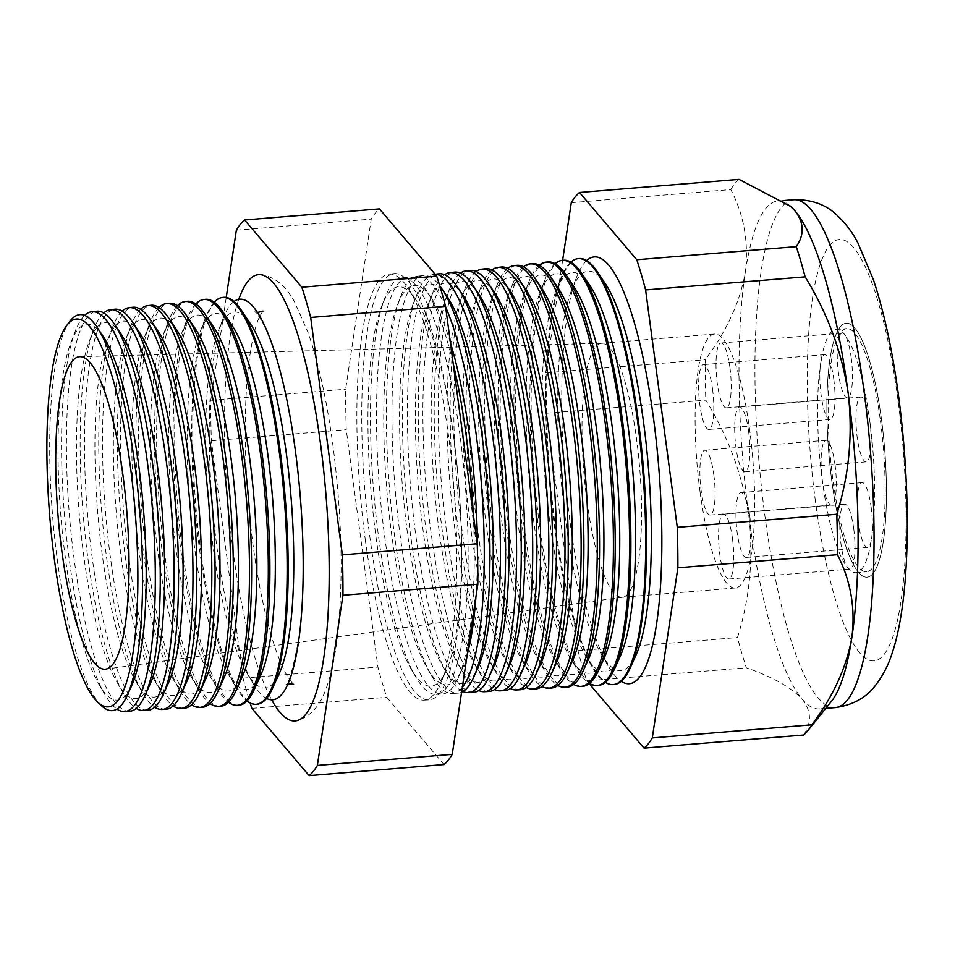 <?xml version="1.0" encoding="UTF-8"?>
<svg xmlns="http://www.w3.org/2000/svg" width="955" height="955" viewBox="0 0 955 955"><rect width="100%" height="100%" fill="white"/><g stroke="black" fill="none" stroke-linecap="round" stroke-linejoin="round"><path stroke-width="0.72" stroke-dasharray="4.78 3.58" d="M851.18 357.588A32.53 7.151 85.3 0 1 847.503 397.877A32.53 7.151 85.3 0 1 838.502 373.321A32.53 7.151 85.3 0 1 842.179 333.044A32.53 7.151 85.3 0 1 851.18 357.588M729.942 367.544A32.53 7.151 85.3 0 1 726.266 407.833A32.53 7.151 85.3 0 1 717.265 383.277A32.53 7.151 85.3 0 1 720.941 342.988A32.53 7.151 85.3 0 1 729.942 367.544M833.775 379.195A32.53 7.151 85.3 0 1 830.086 419.484A32.53 7.151 85.3 0 1 821.085 394.94A32.53 7.151 85.3 0 1 824.774 354.651A32.53 7.151 85.3 0 1 833.775 379.195M712.537 389.151A32.53 7.151 85.3 0 1 708.861 429.44A32.53 7.151 85.3 0 1 699.86 404.884A32.53 7.151 85.3 0 1 703.537 364.607A32.53 7.151 85.3 0 1 712.537 389.151M835.04 464.799A32.53 7.151 85.3 0 1 831.363 505.088A32.53 7.151 85.3 0 1 822.362 480.544A32.53 7.151 85.3 0 1 826.051 440.255A32.53 7.151 85.3 0 1 835.04 464.799M713.815 474.754A32.53 7.151 85.3 0 1 710.138 515.043A32.53 7.151 85.3 0 1 701.137 490.488A32.53 7.151 85.3 0 1 704.814 450.211A32.53 7.151 85.3 0 1 713.815 474.754M853.734 528.795A32.53 7.151 85.3 0 1 850.057 569.085A32.53 7.151 85.3 0 1 841.057 544.529A32.53 7.151 85.3 0 1 844.733 504.252A32.53 7.151 85.3 0 1 853.734 528.795M732.497 538.751A32.53 7.151 85.3 0 1 728.82 579.04A32.53 7.151 85.3 0 1 719.819 554.485A32.53 7.151 85.3 0 1 723.496 514.196A32.53 7.151 85.3 0 1 732.497 538.751M871.139 507.189A32.53 7.151 85.3 0 1 867.462 547.478A32.53 7.151 85.3 0 1 858.461 522.922A32.53 7.151 85.3 0 1 862.138 482.633A32.53 7.151 85.3 0 1 871.139 507.189M749.902 517.144A32.53 7.151 85.3 0 1 746.225 557.422A32.53 7.151 85.3 0 1 737.224 532.878A32.53 7.151 85.3 0 1 740.901 492.589A32.53 7.151 85.3 0 1 749.902 517.144M869.862 421.585A32.53 7.151 85.3 0 1 866.185 461.874A32.53 7.151 85.3 0 1 857.184 437.318A32.53 7.151 85.3 0 1 860.861 397.029A32.53 7.151 85.3 0 1 869.862 421.585A121.977 26.8 85.3 0 1 856.098 572.63A121.977 26.8 85.3 0 1 822.339 480.568A121.977 26.8 85.3 0 1 836.138 329.499A121.977 26.8 85.3 0 1 869.886 421.549M748.625 431.541A32.53 7.151 85.3 0 1 744.948 471.818A32.53 7.151 85.3 0 1 735.947 447.274A32.53 7.151 85.3 0 1 739.624 406.985A32.53 7.151 85.3 0 1 748.625 431.541M880.426 420.689A121.977 26.8 85.3 0 1 866.639 571.759A121.977 26.8 85.3 0 1 832.879 479.708A121.977 26.8 85.3 0 1 846.679 328.627A121.977 26.8 85.3 0 1 880.426 420.689M700.051 491.837A127.397 27.982 85.3 0 1 714.459 334.047A127.397 27.982 85.3 0 1 749.711 430.192A127.397 27.982 85.3 0 1 735.302 587.982A127.397 27.982 85.3 0 1 700.051 491.837M831.829 481.022A127.397 27.982 85.3 0 1 846.237 323.232A127.397 27.982 85.3 0 1 881.489 419.376A127.397 27.982 85.3 0 1 867.08 577.166A127.397 27.982 85.3 0 1 831.829 481.022A127.397 27.982 -94.7 0 0 867.08 577.166A127.397 27.982 -94.7 0 0 881.489 419.376A127.397 27.982 -94.7 0 0 846.237 323.232A127.397 27.982 -94.7 0 0 831.829 481.022M233.987 301.517A200.968 44.145 -94.7 0 0 223.004 318.731A200.968 44.145 -94.7 0 0 217.048 548.11A200.968 44.145 -94.7 0 0 252.932 683.243A200.968 44.145 -94.7 0 0 266.576 698.439M238.786 299.333A223.888 49.183 -94.7 0 0 233.223 551.966A223.888 49.183 -94.7 0 0 271.662 699.812M102.925 336.076A188.613 41.435 -94.7 0 0 70.945 342.499A188.613 41.435 -94.7 0 0 65.346 557.78A188.613 41.435 -94.7 0 0 99.022 684.592A188.613 41.435 -94.7 0 0 131.635 685.726M101.6 705.805A198.64 43.644 85.3 0 1 57.407 560.692A198.64 43.644 85.3 0 1 70.013 321.155M84.613 315.413A200.574 44.061 -94.7 0 0 75.278 331.218A200.574 44.061 -94.7 0 0 69.333 560.155A200.574 44.061 -94.7 0 0 105.146 695.025A200.574 44.061 -94.7 0 0 116.94 709.099M121.381 334.56A188.613 41.435 -94.7 0 0 89.388 340.983A188.613 41.435 -94.7 0 0 83.801 556.264A188.613 41.435 -94.7 0 0 117.477 683.088A188.613 41.435 -94.7 0 0 150.078 684.21M129.51 711.272A200.705 44.097 85.3 0 1 74.227 559.785A200.705 44.097 85.3 0 1 96.67 311.211M103.749 312.93A201.075 44.169 -94.7 0 0 93.912 329.224A201.075 44.169 -94.7 0 0 87.956 558.735A201.075 44.169 -94.7 0 0 123.852 693.951A201.075 44.169 -94.7 0 0 136.219 708.419M139.824 333.044A188.613 41.435 -94.7 0 0 107.831 339.479A188.613 41.435 -94.7 0 0 102.245 554.748A188.613 41.435 -94.7 0 0 135.92 681.572A188.613 41.435 -94.7 0 0 168.534 682.694M147.703 710.269A201.195 44.205 85.3 0 1 92.289 558.412A201.195 44.205 85.3 0 1 114.779 309.229M122.156 311.127A201.589 44.288 -94.7 0 0 112.547 327.243A201.589 44.288 -94.7 0 0 106.566 557.326A201.589 44.288 -94.7 0 0 142.558 692.864A201.589 44.288 -94.7 0 0 154.674 707.201M158.279 331.528A188.613 41.435 -94.7 0 0 126.287 337.963A188.613 41.435 -94.7 0 0 120.688 553.231A188.613 41.435 -94.7 0 0 154.364 680.055A188.613 41.435 -94.7 0 0 186.977 681.178M165.907 709.267A201.684 44.312 85.3 0 1 110.35 557.04A201.684 44.312 85.3 0 1 132.9 307.259M140.576 309.325A202.09 44.396 -94.7 0 0 131.169 325.249A202.09 44.396 -94.7 0 0 125.189 555.906A202.09 44.396 -94.7 0 0 161.264 691.79A202.09 44.396 -94.7 0 0 173.142 705.972M176.723 330.012A188.613 41.435 -94.7 0 0 144.73 336.447A188.613 41.435 -94.7 0 0 139.144 551.715A188.613 41.435 -94.7 0 0 172.819 678.539A188.613 41.435 -94.7 0 0 205.432 679.662M184.1 708.264A202.174 44.419 85.3 0 1 128.412 555.667A202.174 44.419 85.3 0 1 151.009 305.278M158.984 307.534A202.591 44.503 -94.7 0 0 149.804 323.256A202.591 44.503 -94.7 0 0 143.799 554.497A202.591 44.503 -94.7 0 0 179.97 690.716A202.591 44.503 -94.7 0 0 191.597 704.742M195.166 328.496A188.613 41.435 -94.7 0 0 163.186 334.93A188.613 41.435 -94.7 0 0 157.587 550.199A188.613 41.435 -94.7 0 0 191.263 677.023A188.613 41.435 -94.7 0 0 223.876 678.146M202.293 707.261A202.663 44.527 85.3 0 1 146.473 554.294A202.663 44.527 85.3 0 1 169.131 303.296M177.391 305.743A203.093 44.622 -94.7 0 0 168.438 321.274A203.093 44.622 -94.7 0 0 162.41 553.076A203.093 44.622 -94.7 0 0 198.676 689.641A203.093 44.622 -94.7 0 0 210.052 703.501M213.622 326.98A188.613 41.435 -94.7 0 0 181.629 333.414A188.613 41.435 -94.7 0 0 176.042 548.683A188.613 41.435 -94.7 0 0 209.718 675.507A188.613 41.435 -94.7 0 0 242.319 676.641M220.498 706.258A203.152 44.634 85.3 0 1 164.535 552.921A203.152 44.634 85.3 0 1 187.252 301.314M195.811 303.965A203.606 44.73 -94.7 0 0 187.061 319.28A203.606 44.73 -94.7 0 0 181.032 551.668A203.606 44.73 -94.7 0 0 217.382 688.567A203.606 44.73 -94.7 0 0 228.508 702.259M232.065 325.476A188.613 41.435 -94.7 0 0 200.073 331.898A188.613 41.435 -94.7 0 0 194.486 547.179A188.613 41.435 -94.7 0 0 228.161 673.991A188.613 41.435 -94.7 0 0 260.775 675.125M238.69 705.256A203.642 44.742 85.3 0 1 182.596 551.548A203.642 44.742 85.3 0 1 205.361 299.345M214.218 302.186A204.107 44.837 -94.7 0 0 205.695 317.287A204.107 44.837 -94.7 0 0 199.643 550.247A204.107 44.837 -94.7 0 0 236.088 687.493A204.107 44.837 -94.7 0 0 246.963 701.006M250.52 323.96A188.613 41.435 -94.7 0 0 218.528 330.382A188.613 41.435 -94.7 0 0 212.929 545.663A188.613 41.435 -94.7 0 0 246.605 672.475A188.613 41.435 -94.7 0 0 279.218 673.609M256.883 704.253A204.131 44.849 85.3 0 1 200.657 550.176A204.131 44.849 85.3 0 1 223.482 297.363M453.422 434.979A213.86 46.986 85.3 0 1 428.962 699.884A213.86 46.986 85.3 0 1 370.062 538.465A213.86 46.986 85.3 0 1 393.961 273.608A213.86 46.986 85.3 0 1 453.422 434.979M365.168 538.835A213.729 46.95 -94.7 0 0 424.032 700.146A213.729 46.95 -94.7 0 0 440.279 683.816A213.729 46.95 -94.7 0 0 448.48 435.42A213.729 46.95 -94.7 0 0 407.749 287.61A213.729 46.95 -94.7 0 0 389.055 274.145A213.729 46.95 -94.7 0 0 365.168 538.835M453.828 437.999A200.383 44.026 -94.7 0 0 415.64 299.416A200.383 44.026 -94.7 0 0 381.654 306.245A200.383 44.026 -94.7 0 0 375.721 534.955A200.383 44.026 -94.7 0 0 411.498 669.694A200.383 44.026 -94.7 0 0 446.14 670.888A200.383 44.026 -94.7 0 0 453.828 437.999M460.024 435.552A208.954 45.9 -94.7 0 0 401.936 277.881A208.954 45.9 -94.7 0 0 384.769 298.163A208.954 45.9 -94.7 0 0 378.574 536.65A208.954 45.9 -94.7 0 0 415.879 677.155A208.954 45.9 -94.7 0 0 436.125 694.369A208.954 45.9 -94.7 0 0 460.024 435.552M450.402 342.702A200.383 44.026 -94.7 0 0 431.457 298.115A200.383 44.026 -94.7 0 0 397.471 304.943A200.383 44.026 -94.7 0 0 391.538 533.654A200.383 44.026 -94.7 0 0 427.315 668.393A200.383 44.026 -94.7 0 0 461.957 669.586A200.383 44.026 -94.7 0 0 467.293 654.294M473.25 513.921A209.109 45.935 85.3 0 1 458.125 678.05A209.109 45.935 85.3 0 1 442.225 694.034A209.109 45.935 85.3 0 1 384.626 536.197A209.109 45.935 85.3 0 1 408 277.213A209.109 45.935 85.3 0 1 426.288 290.392A209.109 45.935 85.3 0 1 453.159 363.366M445.651 307.068A209.384 45.995 -94.7 0 0 417.932 276.138A209.384 45.995 -94.7 0 0 400.73 296.456A209.384 45.995 -94.7 0 0 394.534 535.445A209.384 45.995 -94.7 0 0 431.911 676.236A209.384 45.995 -94.7 0 0 452.204 693.485A209.384 45.995 -94.7 0 0 462.327 687.29M447.274 296.814A200.383 44.026 -94.7 0 0 413.288 303.654A200.383 44.026 -94.7 0 0 407.343 532.353A200.383 44.026 -94.7 0 0 443.12 667.091A200.383 44.026 -94.7 0 0 477.775 668.285M461.587 692.244A209.527 46.031 85.3 0 1 457.815 693.175A209.527 46.031 85.3 0 1 400.109 535.015A209.527 46.031 85.3 0 1 423.531 275.518A209.527 46.031 85.3 0 1 439.754 285.76M435.182 274.324A209.814 46.091 -94.7 0 0 433.94 274.383A209.814 46.091 -94.7 0 0 416.702 294.761A209.814 46.091 -94.7 0 0 410.483 534.227A209.814 46.091 -94.7 0 0 447.943 675.304A209.814 46.091 -94.7 0 0 462.936 691.527M463.08 295.525A200.383 44.026 -94.7 0 0 429.093 302.353A200.383 44.026 -94.7 0 0 423.161 531.064A200.383 44.026 -94.7 0 0 458.937 665.79A200.383 44.026 -94.7 0 0 493.58 666.996M473.417 692.315A209.957 46.127 85.3 0 1 415.592 533.845A209.957 46.127 85.3 0 1 439.061 273.822M444.624 274.706A210.243 46.186 -94.7 0 0 432.675 293.054A210.243 46.186 -94.7 0 0 426.443 533.021A210.243 46.186 -94.7 0 0 463.987 674.385A210.243 46.186 -94.7 0 0 478.765 690.537M478.897 294.224A200.383 44.026 -94.7 0 0 444.911 301.052A200.383 44.026 -94.7 0 0 438.966 529.762A200.383 44.026 -94.7 0 0 474.742 664.501A200.383 44.026 -94.7 0 0 509.397 665.695M489.008 691.456A210.375 46.21 85.3 0 1 431.075 532.663A210.375 46.21 85.3 0 1 454.592 272.127M460.406 273.118A210.673 46.282 -94.7 0 0 448.647 291.347A210.673 46.282 -94.7 0 0 442.404 531.804A210.673 46.282 -94.7 0 0 480.019 673.466A210.673 46.282 -94.7 0 0 494.583 689.534M494.714 292.922A200.383 44.026 -94.7 0 0 460.728 299.751A200.383 44.026 -94.7 0 0 454.783 528.461A200.383 44.026 -94.7 0 0 490.56 663.2A200.383 44.026 -94.7 0 0 525.202 664.394M504.61 690.596A210.792 46.306 85.3 0 1 446.558 531.493A210.792 46.306 85.3 0 1 470.111 270.432M476.175 271.53A211.115 46.377 -94.7 0 0 464.608 289.64A211.115 46.377 -94.7 0 0 458.352 530.598A211.115 46.377 -94.7 0 0 496.051 672.547A211.115 46.377 -94.7 0 0 510.412 688.519M510.519 291.621A200.383 44.026 -94.7 0 0 476.533 298.461A200.383 44.026 -94.7 0 0 470.6 527.16A200.383 44.026 -94.7 0 0 506.377 661.899A200.383 44.026 -94.7 0 0 541.019 663.092M520.212 689.737A211.21 46.401 85.3 0 1 462.029 530.312A211.21 46.401 85.3 0 1 485.641 268.737M491.956 269.955A211.544 46.473 -94.7 0 0 480.58 287.933A211.544 46.473 -94.7 0 0 474.313 529.38A211.544 46.473 -94.7 0 0 512.083 671.628A211.544 46.473 -94.7 0 0 526.241 687.505M526.336 290.332A200.383 44.026 -94.7 0 0 492.35 297.16A200.383 44.026 -94.7 0 0 486.405 525.871A200.383 44.026 -94.7 0 0 522.182 660.597A200.383 44.026 -94.7 0 0 556.837 661.803M535.803 688.877A211.628 46.497 85.3 0 1 477.512 529.142A211.628 46.497 85.3 0 1 501.172 267.042M507.738 268.379A211.974 46.568 -94.7 0 0 496.552 286.225A211.974 46.568 -94.7 0 0 490.273 528.175A211.974 46.568 -94.7 0 0 528.115 670.697A211.974 46.568 -94.7 0 0 542.058 686.49M542.154 289.031A200.383 44.026 -94.7 0 0 508.156 295.859A200.383 44.026 -94.7 0 0 502.223 524.57A200.383 44.026 -94.7 0 0 537.999 659.308A200.383 44.026 -94.7 0 0 572.642 660.502M551.405 688.018A212.046 46.58 85.3 0 1 492.995 527.96A212.046 46.58 85.3 0 1 516.703 265.347M523.519 266.803A212.404 46.664 -94.7 0 0 512.525 284.518A212.404 46.664 -94.7 0 0 506.222 526.957A212.404 46.664 -94.7 0 0 544.147 669.777A212.404 46.664 -94.7 0 0 557.887 685.463M557.959 287.73A200.383 44.026 -94.7 0 0 523.973 294.558A200.383 44.026 -94.7 0 0 518.04 523.268A200.383 44.026 -94.7 0 0 553.816 658.007A200.383 44.026 -94.7 0 0 588.459 659.201M566.995 687.158A212.464 46.676 85.3 0 1 508.478 526.79A212.464 46.676 85.3 0 1 532.233 263.652M539.288 265.239A212.834 46.759 -94.7 0 0 528.485 282.811A212.834 46.759 -94.7 0 0 522.182 525.739A212.834 46.759 -94.7 0 0 560.179 668.858A212.834 46.759 -94.7 0 0 573.704 684.437M573.776 286.428A200.383 44.026 -94.7 0 0 539.79 293.269A200.383 44.026 -94.7 0 0 533.845 521.967A200.383 44.026 -94.7 0 0 569.622 656.706A200.383 44.026 -94.7 0 0 604.276 657.9M582.598 686.299A212.881 46.771 85.3 0 1 523.961 525.608A212.881 46.771 85.3 0 1 547.752 261.957M555.07 263.675A213.263 46.855 -94.7 0 0 544.457 281.116A213.263 46.855 -94.7 0 0 538.143 524.534A213.263 46.855 -94.7 0 0 576.223 667.939A213.263 46.855 -94.7 0 0 589.533 683.41M589.581 285.139A200.383 44.026 -94.7 0 0 555.595 291.967A200.383 44.026 -94.7 0 0 549.662 520.678A200.383 44.026 -94.7 0 0 585.439 655.405A200.383 44.026 -94.7 0 0 620.082 656.61M598.188 685.427A213.299 46.855 85.3 0 1 539.444 524.438A213.299 46.855 85.3 0 1 563.283 260.261M570.851 262.124A213.705 46.95 -94.7 0 0 560.43 279.409A213.705 46.95 -94.7 0 0 554.091 523.316A213.705 46.95 -94.7 0 0 592.255 667.008A213.705 46.95 -94.7 0 0 605.351 682.371M605.398 283.838A200.383 44.026 -94.7 0 0 571.412 290.666A200.383 44.026 -94.7 0 0 565.467 519.377A200.383 44.026 -94.7 0 0 601.256 654.115A200.383 44.026 -94.7 0 0 635.899 655.309M578.814 258.566A213.729 46.95 -94.7 0 0 554.927 523.256A213.729 46.95 -94.7 0 0 613.79 684.568M586.633 260.572A214.135 47.046 -94.7 0 0 576.402 277.702A214.135 47.046 -94.7 0 0 570.051 522.11A214.135 47.046 -94.7 0 0 608.287 666.089A214.135 47.046 -94.7 0 0 621.18 681.321M586.955 501.124A127.397 27.982 -94.7 0 0 622.206 597.269A127.397 27.982 -94.7 0 0 622.553 597.233A127.397 27.982 -94.7 0 0 636.615 439.479A127.397 27.982 -94.7 0 0 601.71 343.311A127.397 27.982 -94.7 0 0 601.364 343.334A127.397 27.982 -94.7 0 0 586.955 501.124M790.8 206.519A254.794 55.975 -94.7 0 0 777.704 201.028A254.794 55.975 -94.7 0 0 745.258 272.414A254.794 55.975 -94.7 0 0 748.899 516.607C753.614 557.983 749.806 598.296 737.487 637.546A282.823 62.135 -94.7 0 0 746.309 667.772C772.714 677 791.337 687.469 802.188 699.167C811.368 710.854 811.822 722.816 803.585 735.028M562.614 260.333L545.687 372.82A282.823 62.135 -94.7 0 0 546.296 413.24L577.966 650.641A282.823 62.135 -94.7 0 0 586.788 680.867L746.309 667.772M586.788 680.867L589.187 683.673M577.966 650.641L737.487 637.546M546.296 413.24L705.805 400.145C728.199 436.483 742.572 475.304 748.899 516.607A254.794 55.975 -94.7 0 0 802.188 699.167A254.794 55.975 -94.7 0 0 819.402 708.897A254.794 55.975 -94.7 0 0 831.423 701.352M545.687 372.82L705.208 359.725A282.823 62.135 -94.7 0 0 705.805 400.145M571.281 202.675L730.802 189.579C744.076 215.114 748.899 242.713 745.258 272.414C740.089 301.911 726.731 331.015 705.208 359.725M739.027 179.373A282.823 62.135 -94.7 0 0 730.802 189.579M226.24 297.447L210.757 400.312A282.823 62.135 -94.7 0 0 211.353 440.744L243.036 678.146A282.823 62.135 -94.7 0 0 250.15 703.035M444.015 764.549L386.739 697.293A282.823 62.135 85.3 0 1 377.917 667.067L346.247 429.666A282.823 62.135 85.3 0 1 345.638 389.234L371.244 219.101A282.823 62.135 85.3 0 1 379.457 208.894M236.351 230.179L371.244 219.101M210.757 400.312L345.638 389.234M211.353 440.744L346.247 429.666M243.036 678.146L377.917 667.067M251.857 708.359L386.739 697.293M475.912 597.03A200.383 44.026 -94.7 0 0 477.416 549.913M793.641 199.726A254.794 55.975 -94.7 0 0 764.836 515.306A254.794 55.975 -94.7 0 0 835.339 707.595M815.451 501.351A211.425 46.449 85.3 0 1 829.382 245.745A211.425 46.449 85.3 0 1 897.867 399.047A211.425 46.449 85.3 0 1 883.936 654.641A211.425 46.449 85.3 0 1 815.451 501.351M726.266 407.833L847.503 397.877M708.861 429.44L830.086 419.484M710.138 515.043L831.363 505.088M728.82 579.04L850.057 569.085M746.225 557.422L867.462 547.478M744.948 471.818L866.185 461.874M856.098 572.63L866.639 571.759M714.459 334.047L601.364 343.334M735.302 587.982L622.206 597.269M836.138 329.499L846.679 328.627M739.624 406.985L860.861 397.029M740.901 492.589L862.138 482.633M723.496 514.196L844.733 504.252M704.814 450.211L826.051 440.255M703.537 364.607L824.774 354.651M720.941 342.988L842.179 333.044M257.492 312.5L254.854 311.772C256.561 312.81 259.39 316.881 263.365 323.984C276.413 349.805 287.085 392.111 295.393 450.903C304.239 516.07 305.612 589.605 299.118 636.83C292.851 669.933 288.303 685.965 285.485 684.926L287.98 683.768M260.142 274.646C274.24 276.305 285.748 285.45 294.641 302.09L307.88 332.065C318.516 362.566 326.897 400.503 332.997 445.878C341.627 513.11 343.37 574.242 338.213 629.25C335.838 652.838 331.958 672.201 326.562 687.337C320.379 705.721 310.435 716.835 296.754 720.691M262.947 311.103L259.832 316.117C255.737 324.318 252.239 338.679 249.315 359.199C246.629 379.445 245.28 403.034 245.256 429.965C245.316 467.783 247.918 506.174 253.051 545.126C258.113 582.562 264.678 614.351 272.748 640.519C278.979 659.929 284.721 673.168 289.986 680.223L293.579 684.258M70.945 342.499L75.278 331.218M89.388 340.983L93.912 329.224M107.831 339.479L112.547 327.243M126.287 337.963L131.169 325.249M144.73 336.447L149.804 323.256M163.186 334.93L168.438 321.274M181.629 333.414L187.061 319.28M200.073 331.898L205.695 317.287M218.528 330.382L223.004 318.731M424.032 700.146L428.962 699.884M415.64 299.416L407.749 287.61M381.654 306.245L384.769 298.163M431.457 298.115L426.288 290.392M397.471 304.943L400.73 296.456M413.288 303.654L416.702 294.761M429.093 302.353L432.675 293.054M444.911 301.052L448.647 291.347M460.728 299.751L464.608 289.64M476.533 298.461L480.58 287.933M492.35 297.16L496.552 286.225M508.156 295.859L512.525 284.518M523.973 294.558L528.485 282.811M539.79 293.269L544.457 281.116M555.595 291.967L560.43 279.409M571.412 290.666L576.402 277.702M401.936 277.881L408 277.213M622.553 597.233L105.623 669.145M783.279 200.574L777.704 201.028M433.94 274.383L435.122 274.252M417.932 276.138L423.531 275.518M452.204 693.485L457.815 693.175M825.765 708.383L819.402 708.897M601.71 343.311L79.969 356.669M436.125 694.369L442.225 694.034M601.256 654.115L608.287 666.089M585.439 655.405L592.255 667.008M569.622 656.706L576.223 667.939M553.816 658.007L560.179 668.858M537.999 659.308L544.147 669.777M522.182 660.597L528.115 670.697M506.377 661.899L512.083 671.628M490.56 663.2L496.051 672.547M474.742 664.501L480.019 673.466M458.937 665.79L463.987 674.385M443.12 667.091L447.943 675.304M427.315 668.393L431.911 676.236M461.957 669.586L458.125 678.05M411.498 669.694L415.879 677.155M446.14 670.888L440.279 683.816M389.055 274.145L393.961 273.608M246.605 672.475L252.932 683.243M228.161 673.991L236.088 687.493M209.718 675.507L217.382 688.567M191.263 677.023L198.676 689.641M172.819 678.539L179.97 690.716M154.364 680.055L161.264 691.79M135.92 681.572L142.558 692.864M117.477 683.088L123.852 693.951M99.022 684.592L105.146 695.025"/><path stroke-width="1.43" d="M266.576 698.439A200.968 44.145 -94.7 0 0 295.382 450.867A200.968 44.145 -94.7 0 0 233.987 301.517M271.662 699.812A223.888 49.183 -94.7 0 0 296.754 720.691A223.888 49.183 -94.7 0 0 320.486 443.633A223.888 49.183 -94.7 0 0 260.142 274.646A223.888 49.183 -94.7 0 0 238.786 299.333M127.23 695.455L131.635 685.726A188.613 41.435 -94.7 0 0 138.869 466.506A188.613 41.435 -94.7 0 0 102.925 336.076L96.992 327.195A198.64 43.644 85.3 0 1 134.846 464.572A198.64 43.644 85.3 0 1 127.23 695.455A198.64 43.644 85.3 0 1 101.6 705.805L97.732 702.152A194.569 42.748 -94.7 0 0 130.298 465.873A194.569 42.748 -94.7 0 0 66.802 325.392A194.569 42.748 -94.7 0 0 54.447 560.024A194.569 42.748 -94.7 0 0 97.732 702.152M66.802 325.392L70.013 321.155A198.64 43.644 85.3 0 1 96.992 327.195M116.94 709.099A200.574 44.061 -94.7 0 0 124.58 711.547A200.574 44.061 -94.7 0 0 147.512 463.091A200.574 44.061 -94.7 0 0 91.752 311.748A200.574 44.061 -94.7 0 0 84.613 315.413M144.766 695.932L150.078 684.21A188.613 41.435 -94.7 0 0 157.312 465.001A188.613 41.435 -94.7 0 0 121.381 334.56L114.218 323.852A200.705 44.097 85.3 0 1 152.466 462.662A200.705 44.097 85.3 0 1 144.766 695.932A200.705 44.097 85.3 0 1 129.51 711.272L124.58 711.547M91.752 311.748L96.67 311.211A200.705 44.097 85.3 0 1 114.218 323.852M136.219 708.419A201.075 44.169 -94.7 0 0 143.334 710.508A201.075 44.169 -94.7 0 0 166.325 461.444A201.075 44.169 -94.7 0 0 110.422 309.707A201.075 44.169 -94.7 0 0 103.749 312.93M163.007 694.894L168.534 682.694A188.613 41.435 -94.7 0 0 175.768 463.485A188.613 41.435 -94.7 0 0 139.824 333.044L132.375 321.907A201.195 44.205 85.3 0 1 170.718 461.05A201.195 44.205 85.3 0 1 163.007 694.894A201.195 44.205 85.3 0 1 147.703 710.269L143.334 710.508M110.422 309.707L114.779 309.229A201.195 44.205 85.3 0 1 132.375 321.907M154.674 707.201A201.589 44.288 -94.7 0 0 162.087 709.481A201.589 44.288 -94.7 0 0 185.139 459.785A201.589 44.288 -94.7 0 0 129.104 307.665A201.589 44.288 -94.7 0 0 122.156 311.127M181.235 693.855L186.977 681.178A188.613 41.435 -94.7 0 0 194.211 461.969A188.613 41.435 -94.7 0 0 158.279 331.528L150.544 319.961A201.684 44.312 85.3 0 1 188.971 459.439A201.684 44.312 85.3 0 1 181.235 693.855A201.684 44.312 85.3 0 1 165.907 709.267L162.087 709.481M129.104 307.665L132.9 307.259A201.684 44.312 85.3 0 1 150.544 319.961M173.142 705.972A202.09 44.396 -94.7 0 0 180.841 708.443A202.09 44.396 -94.7 0 0 203.952 458.125A202.09 44.396 -94.7 0 0 147.774 305.624A202.09 44.396 -94.7 0 0 140.576 309.325M199.464 692.817L205.432 679.662A188.613 41.435 -94.7 0 0 212.655 460.453A188.613 41.435 -94.7 0 0 176.723 330.012L168.701 318.015A202.174 44.419 85.3 0 1 207.223 457.839A202.174 44.419 85.3 0 1 199.464 692.817A202.174 44.419 85.3 0 1 184.1 708.264L180.841 708.443M147.774 305.624L151.009 305.278A202.174 44.419 85.3 0 1 168.701 318.015M191.597 704.742A202.591 44.503 -94.7 0 0 199.595 707.404A202.591 44.503 -94.7 0 0 222.766 456.466A202.591 44.503 -94.7 0 0 166.445 303.595A202.591 44.503 -94.7 0 0 158.984 307.534M217.704 691.778L223.876 678.146A188.613 41.435 -94.7 0 0 231.11 458.937A188.613 41.435 -94.7 0 0 195.166 328.496L186.858 316.069A202.663 44.527 85.3 0 1 225.476 456.227A202.663 44.527 85.3 0 1 217.704 691.778A202.663 44.527 85.3 0 1 202.293 707.261L199.595 707.404M166.445 303.595L169.131 303.296A202.663 44.527 85.3 0 1 186.858 316.069M210.052 703.501A203.093 44.622 -94.7 0 0 218.349 706.378A203.093 44.622 -94.7 0 0 241.579 454.807A203.093 44.622 -94.7 0 0 185.115 301.553A203.093 44.622 -94.7 0 0 177.391 305.743M235.933 690.728L242.319 676.641A188.613 41.435 -94.7 0 0 249.553 457.421A188.613 41.435 -94.7 0 0 213.622 326.98L205.015 314.123A203.152 44.634 85.3 0 1 243.728 454.616A203.152 44.634 85.3 0 1 235.933 690.728A203.152 44.634 85.3 0 1 220.498 706.258L218.349 706.378M185.115 301.553L187.252 301.314A203.152 44.634 85.3 0 1 205.015 314.123M228.508 702.259A203.606 44.73 -94.7 0 0 237.103 705.339A203.606 44.73 -94.7 0 0 260.393 453.148A203.606 44.73 -94.7 0 0 203.785 299.512A203.606 44.73 -94.7 0 0 195.811 303.965M254.173 689.689L260.775 675.125A188.613 41.435 -94.7 0 0 268.009 455.905A188.613 41.435 -94.7 0 0 232.065 325.476L223.172 312.166A203.642 44.742 85.3 0 1 261.98 453.004A203.642 44.742 85.3 0 1 254.173 689.689A203.642 44.742 85.3 0 1 238.69 705.256L237.103 705.339M203.785 299.512L205.361 299.345A203.642 44.742 85.3 0 1 223.172 312.166M246.963 701.006A204.107 44.837 -94.7 0 0 255.868 704.312A204.107 44.837 -94.7 0 0 279.206 451.488A204.107 44.837 -94.7 0 0 222.467 297.471A204.107 44.837 -94.7 0 0 214.218 302.186M272.402 688.651L279.218 673.609A188.613 41.435 -94.7 0 0 286.452 454.389A188.613 41.435 -94.7 0 0 250.52 323.96L241.329 310.22A204.131 44.849 85.3 0 1 280.233 451.393A204.131 44.849 85.3 0 1 272.402 688.651A204.131 44.849 85.3 0 1 256.883 704.253L255.868 704.312M222.467 297.471L223.482 297.363A204.131 44.849 85.3 0 1 241.329 310.22M477.416 549.913A200.383 44.026 -94.7 0 0 469.633 436.698A200.383 44.026 -94.7 0 0 450.402 342.702M453.159 363.366A209.109 45.935 85.3 0 1 466.136 435.014A209.109 45.935 85.3 0 1 473.25 513.921M462.327 687.29A209.384 45.995 -94.7 0 0 476.139 434.131A209.384 45.995 -94.7 0 0 445.651 307.068M473.752 677.155L477.775 668.285A200.383 44.026 -94.7 0 0 485.45 435.396A200.383 44.026 -94.7 0 0 447.274 296.814L441.855 288.72A209.527 46.031 85.3 0 1 481.786 433.63A209.527 46.031 85.3 0 1 473.752 677.155A209.527 46.031 85.3 0 1 461.587 692.244M439.754 285.76A209.527 46.031 85.3 0 1 441.855 288.72M462.936 691.527A209.814 46.091 -94.7 0 0 468.272 692.602A209.814 46.091 -94.7 0 0 492.267 432.711A209.814 46.091 -94.7 0 0 435.182 274.324M489.378 676.271L493.58 666.996A200.383 44.026 -94.7 0 0 501.268 434.095A200.383 44.026 -94.7 0 0 463.08 295.525L457.421 287.049A209.957 46.127 85.3 0 1 497.424 432.257A209.957 46.127 85.3 0 1 489.378 676.271A209.957 46.127 85.3 0 1 473.417 692.315L468.272 692.602M435.122 274.252L439.061 273.822A209.957 46.127 85.3 0 1 457.421 287.049M478.765 690.537A210.243 46.186 -94.7 0 0 484.352 691.707A210.243 46.186 -94.7 0 0 508.394 431.29A210.243 46.186 -94.7 0 0 449.948 272.641A210.243 46.186 -94.7 0 0 444.624 274.706M505.004 675.376L509.397 665.695A200.383 44.026 -94.7 0 0 517.073 432.806A200.383 44.026 -94.7 0 0 478.897 294.224L472.988 285.39A210.375 46.21 85.3 0 1 513.074 430.872A210.375 46.21 85.3 0 1 505.004 675.376A210.375 46.21 85.3 0 1 489.008 691.456L484.352 691.707M449.948 272.641L454.592 272.127A210.375 46.21 85.3 0 1 472.988 285.39M494.583 689.534A210.673 46.282 -94.7 0 0 500.432 690.823A210.673 46.282 -94.7 0 0 524.522 429.869A210.673 46.282 -94.7 0 0 465.945 270.886A210.673 46.282 -94.7 0 0 460.406 273.118M520.63 674.481L525.202 664.394A200.383 44.026 -94.7 0 0 532.89 431.505A200.383 44.026 -94.7 0 0 494.714 292.922L488.554 283.719A210.792 46.306 85.3 0 1 528.712 429.499A210.792 46.306 85.3 0 1 520.63 674.481A210.792 46.306 85.3 0 1 504.61 690.596L500.432 690.823M465.945 270.886L470.111 270.432A210.792 46.306 85.3 0 1 488.554 283.719M510.412 688.519A211.115 46.377 -94.7 0 0 516.5 689.94A211.115 46.377 -94.7 0 0 540.649 428.437A211.115 46.377 -94.7 0 0 481.953 269.143A211.115 46.377 -94.7 0 0 476.175 271.53M536.268 673.597L541.019 663.092A200.383 44.026 -94.7 0 0 548.707 430.204A200.383 44.026 -94.7 0 0 510.519 291.621L504.121 282.047A211.21 46.401 85.3 0 1 544.362 428.115A211.21 46.401 85.3 0 1 536.268 673.597A211.21 46.401 85.3 0 1 520.212 689.737L516.5 689.94M481.953 269.143L485.641 268.737A211.21 46.401 85.3 0 1 504.121 282.047M526.241 687.505A211.544 46.473 -94.7 0 0 532.58 689.056A211.544 46.473 -94.7 0 0 556.765 427.016A211.544 46.473 -94.7 0 0 497.961 267.4A211.544 46.473 -94.7 0 0 491.956 269.955M551.894 672.702L556.837 661.803A200.383 44.026 -94.7 0 0 564.512 428.902A200.383 44.026 -94.7 0 0 526.336 290.332L519.687 280.376A211.628 46.497 85.3 0 1 560.012 426.73A211.628 46.497 85.3 0 1 551.894 672.702A211.628 46.497 85.3 0 1 535.803 688.877L532.58 689.056M497.961 267.4L501.172 267.042A211.628 46.497 85.3 0 1 519.687 280.376M542.058 686.49A211.974 46.568 -94.7 0 0 548.648 688.161A211.974 46.568 -94.7 0 0 572.893 425.596A211.974 46.568 -94.7 0 0 513.969 265.645A211.974 46.568 -94.7 0 0 507.738 268.379M567.521 671.807L572.642 660.502A200.383 44.026 -94.7 0 0 580.33 427.613A200.383 44.026 -94.7 0 0 542.154 289.031L535.242 278.705A212.046 46.58 85.3 0 1 575.65 425.357A212.046 46.58 85.3 0 1 567.521 671.807A212.046 46.58 85.3 0 1 551.405 688.018L548.648 688.161M513.969 265.645L516.703 265.347A212.046 46.58 85.3 0 1 535.242 278.705M557.887 685.463A212.404 46.664 -94.7 0 0 564.727 687.278A212.404 46.664 -94.7 0 0 589.02 424.175A212.404 46.664 -94.7 0 0 529.965 263.902A212.404 46.664 -94.7 0 0 523.519 266.803M583.147 670.911L588.459 659.201A200.383 44.026 -94.7 0 0 596.147 426.312A200.383 44.026 -94.7 0 0 557.959 287.73L550.808 277.034A212.464 46.676 85.3 0 1 591.3 423.972A212.464 46.676 85.3 0 1 583.147 670.911A212.464 46.676 85.3 0 1 566.995 687.158L564.727 687.278M529.965 263.902L532.233 263.652A212.464 46.676 85.3 0 1 550.808 277.034M573.704 684.437A212.834 46.759 -94.7 0 0 580.807 686.394A212.834 46.759 -94.7 0 0 605.148 422.755A212.834 46.759 -94.7 0 0 545.974 262.148A212.834 46.759 -94.7 0 0 539.288 265.239M598.773 670.028L604.276 657.9A200.383 44.026 -94.7 0 0 611.952 425.011A200.383 44.026 -94.7 0 0 573.776 286.428L566.375 275.374A212.881 46.771 85.3 0 1 606.938 422.599A212.881 46.771 85.3 0 1 598.773 670.028A212.881 46.771 85.3 0 1 582.598 686.299L580.807 686.394M545.974 262.148L547.752 261.957A212.881 46.771 85.3 0 1 566.375 275.374M589.533 683.41A213.263 46.855 -94.7 0 0 596.875 685.511A213.263 46.855 -94.7 0 0 621.275 421.334A213.263 46.855 -94.7 0 0 561.982 260.405A213.263 46.855 -94.7 0 0 555.07 263.675M614.411 669.133L620.082 656.61A200.383 44.026 -94.7 0 0 627.769 423.71A200.383 44.026 -94.7 0 0 589.581 285.139L581.941 273.703A213.299 46.855 85.3 0 1 622.588 421.215A213.299 46.855 85.3 0 1 614.411 669.133A213.299 46.855 85.3 0 1 598.188 685.427L596.875 685.511M561.982 260.405L563.283 260.261A213.299 46.855 85.3 0 1 581.941 273.703M605.351 682.371A213.705 46.95 -94.7 0 0 612.955 684.616A213.705 46.95 -94.7 0 0 637.391 419.913A213.705 46.95 -94.7 0 0 577.99 258.662A213.705 46.95 -94.7 0 0 570.851 262.124M612.955 684.616L613.79 684.568A213.729 46.95 -94.7 0 0 630.037 668.237L635.899 655.309A200.383 44.026 -94.7 0 0 643.575 422.42A200.383 44.026 -94.7 0 0 605.398 283.838L597.508 272.032A213.729 46.95 -94.7 0 0 578.814 258.566L577.99 258.662M630.037 668.237A213.729 46.95 -94.7 0 0 638.226 419.842A213.729 46.95 -94.7 0 0 597.508 272.032M621.18 681.321A214.135 47.046 -94.7 0 0 653.518 418.493A214.135 47.046 -94.7 0 0 586.633 260.572M61.812 550.868A156.775 34.44 -94.7 0 0 105.623 669.145A156.775 34.44 -94.7 0 0 122.932 475.017A156.775 34.44 -94.7 0 0 79.969 356.669A156.775 34.44 -94.7 0 0 61.812 550.868M589.187 683.673L644.064 748.123A282.823 62.135 -94.7 0 0 652.289 737.917L677.883 567.783A282.823 62.135 -94.7 0 0 677.286 527.351L836.795 514.256C849.126 475.005 852.922 434.692 848.207 393.317A254.794 55.975 -94.7 0 0 794.906 210.769A254.794 55.975 -94.7 0 0 790.8 206.519L739.027 179.373L579.506 192.468A282.823 62.135 -94.7 0 0 571.281 202.675L562.614 260.333M677.286 527.351L645.604 289.95A282.823 62.135 -94.7 0 0 636.782 259.736L796.291 246.641C804.552 234.56 804.098 222.599 794.906 210.769L790.179 205.97M636.782 259.736L579.506 192.468M645.604 289.95L805.125 276.855A282.823 62.135 -94.7 0 0 796.291 246.641M652.289 737.917L811.798 724.821C833.19 696.446 846.536 667.354 851.848 637.522A254.794 55.975 -94.7 0 0 848.207 393.317C841.88 352.013 827.519 313.192 805.125 276.855M677.883 567.783L837.404 554.688A282.823 62.135 -94.7 0 0 836.795 514.256M644.064 748.123L803.585 735.028A282.823 62.135 -94.7 0 0 807.787 730.694L831.423 701.352A254.794 55.975 -94.7 0 0 851.848 637.522C855.537 608.144 850.726 580.533 837.404 554.688M807.787 730.694A282.823 62.135 -94.7 0 0 811.798 724.821M250.15 703.035A282.823 62.135 -94.7 0 0 251.857 708.359L309.134 775.627A282.823 62.135 -94.7 0 0 317.358 765.421L342.952 595.275A282.823 62.135 -94.7 0 0 342.356 554.855L310.673 317.454A282.823 62.135 -94.7 0 0 301.852 287.228L244.576 219.972A282.823 62.135 -94.7 0 0 236.351 230.179L226.24 297.447M244.576 219.972L379.457 208.894L436.733 276.162A282.823 62.135 85.3 0 1 445.555 306.376L477.237 543.777A282.823 62.135 85.3 0 1 477.834 584.209L452.24 754.343A282.823 62.135 85.3 0 1 444.015 764.549L309.134 775.627M317.358 765.421L452.24 754.343M342.952 595.275L477.834 584.209M342.356 554.855L477.237 543.777M310.673 317.454L445.555 306.376M301.852 287.228L436.733 276.162M467.293 654.294A200.383 44.026 -94.7 0 0 475.912 597.03M864.144 392.016A254.794 55.975 -94.7 0 0 793.641 199.726C811.416 199.344 825.848 204.477 836.926 215.138C845.617 223.291 852.636 232.602 857.972 243.059L873.324 279.552C884.139 312.13 892.591 351.201 898.679 396.767C911.559 494.702 910.557 600.206 891.672 654.545C888.09 665.754 882.635 676.092 875.329 685.571C866.137 697.759 852.803 705.1 835.339 707.595A254.794 55.975 -94.7 0 0 864.144 392.016M262.947 311.103L257.492 312.5M287.98 683.768L293.579 684.258M793.641 199.726L783.279 200.574M835.339 707.595L825.765 708.383"/></g></svg>
